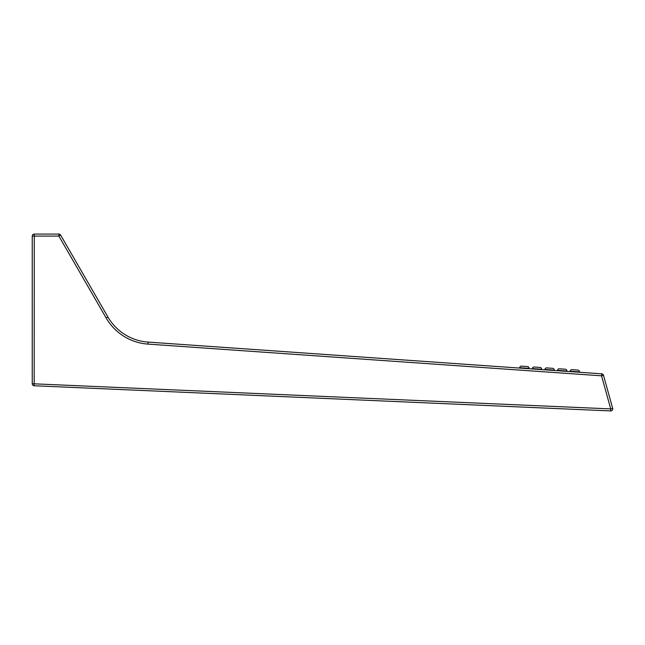 <?xml version="1.0" encoding="UTF-8"?>
<svg xmlns="http://www.w3.org/2000/svg" width="645" height="645" viewBox="0 0 645 645"><rect width="100%" height="100%" fill="white"/><g stroke="black" fill="none" stroke-linecap="round" stroke-linejoin="round"><path stroke-width="0.97" d="M612.677 408.374L610.726 408.914L601.551 375.825L603.502 375.285A2.024 2.024 0 0 0 601.696 373.81L601.551 375.825L147.995 344.108A52.559 52.559 0 0 1 106.143 317.961L58.88 236.086L60.63 235.078L107.892 316.945A50.536 50.536 0 0 0 148.132 342.092L601.696 373.81A2.024 2.024 0 0 1 603.502 375.285L612.677 408.374A2.024 2.024 0 0 1 610.726 410.93A2.024 2.024 0 0 0 612.75 408.914M610.638 410.93L34.185 385.758A2.024 2.024 0 0 1 32.25 383.743L32.25 236.086A2.024 2.024 0 0 1 34.274 234.071L58.88 234.071A2.024 2.024 0 0 1 60.63 235.078A2.024 2.024 0 0 0 58.88 234.071L58.88 236.086L34.274 236.086L34.185 385.758A2.024 2.024 0 0 1 32.25 383.743L610.726 408.914L610.638 410.93A2.024 2.024 0 0 0 610.726 410.93A2.024 2.024 0 0 1 610.638 410.93M590.272 373.012L508.857 367.319M554.265 370.109A1.669 1.669 0 0 0 552.725 368.335L546.694 367.908A1.669 1.669 0 0 0 544.92 369.456L544.92 369.456A1.669 1.669 0 0 1 546.694 367.908L552.725 368.335A1.669 1.669 0 0 1 554.265 370.109L544.92 369.456A1.669 1.669 0 0 1 546.694 367.908L552.725 368.335A1.669 1.669 0 0 1 554.265 370.109A1.669 1.669 0 0 0 552.725 368.335L546.694 367.908A1.669 1.669 0 0 0 544.92 369.456A1.669 1.669 0 0 1 546.694 367.908L552.725 368.335A1.669 1.669 0 0 1 554.265 370.109A1.669 1.669 0 0 0 552.725 368.335L546.694 367.908A1.669 1.669 0 0 0 544.92 369.456A1.669 1.669 0 0 1 546.694 367.908L552.725 368.335A1.669 1.669 0 0 1 554.265 370.109A1.669 1.669 0 0 0 552.725 368.335L546.694 367.908A1.669 1.669 0 0 0 544.92 369.456A1.669 1.669 0 0 1 546.694 367.908L552.725 368.335A1.669 1.669 0 0 1 554.265 370.109A1.669 1.669 0 0 0 552.725 368.335L546.694 367.908A1.669 1.669 0 0 0 544.92 369.456A1.669 1.669 0 0 1 546.694 367.908L552.725 368.335A1.669 1.669 0 0 1 554.265 370.109A1.669 1.669 0 0 0 552.725 368.335L546.694 367.908A1.669 1.669 0 0 0 544.92 369.456M534.092 367.029A1.669 1.669 0 0 0 532.31 368.577A1.669 1.669 0 0 1 534.092 367.029A1.669 1.669 0 0 0 532.31 368.577A1.669 1.669 0 0 1 534.092 367.029A1.669 1.669 0 0 0 532.31 368.577A1.669 1.669 0 0 1 534.092 367.029A1.669 1.669 0 0 0 532.31 368.577A1.669 1.669 0 0 1 534.092 367.029A1.669 1.669 0 0 0 532.31 368.577A1.669 1.669 0 0 1 534.092 367.029L540.115 367.448L534.092 367.029A1.669 1.669 0 0 0 532.31 368.577L532.286 368.932M540.115 367.448A1.669 1.669 0 0 1 541.663 369.23L541.639 369.585M521.491 366.15L527.513 366.57A1.669 1.669 0 0 1 529.061 368.351A1.669 1.669 0 0 0 527.513 366.57A1.669 1.669 0 0 1 529.061 368.351A1.669 1.669 0 0 0 527.513 366.57A1.669 1.669 0 0 1 529.061 368.351A1.669 1.669 0 0 0 527.513 366.57A1.669 1.669 0 0 1 529.061 368.351A1.669 1.669 0 0 0 527.513 366.57A1.669 1.669 0 0 1 529.061 368.351A1.669 1.669 0 0 0 527.513 366.57L521.491 366.15A1.669 1.669 0 0 0 519.709 367.698L519.685 368.045M527.513 366.57A1.669 1.669 0 0 1 529.061 368.351L529.037 368.698M559.304 368.795L565.326 369.214A1.669 1.669 0 0 1 566.874 370.996A1.669 1.669 0 0 0 565.326 369.214A1.669 1.669 0 0 1 566.874 370.996A1.669 1.669 0 0 0 565.326 369.214A1.669 1.669 0 0 1 566.874 370.996A1.669 1.669 0 0 0 565.326 369.214A1.669 1.669 0 0 1 566.874 370.996A1.669 1.669 0 0 0 565.326 369.214A1.669 1.669 0 0 1 566.874 370.996A1.669 1.669 0 0 0 565.326 369.214L559.304 368.795A1.669 1.669 0 0 0 557.522 370.343L557.498 370.69M565.326 369.214A1.669 1.669 0 0 1 566.874 370.996L566.85 371.343M571.905 369.674L577.928 370.093L571.905 369.674A1.669 1.669 0 0 0 570.124 371.222L570.099 371.576M577.928 370.093A1.669 1.669 0 0 1 579.476 371.875L579.452 372.23M106.143 317.961L107.892 316.945A50.536 50.536 0 0 0 148.132 342.092L147.995 344.108M34.274 234.071A2.024 2.024 0 0 0 32.25 236.086L34.274 236.086L34.274 234.071M541.663 369.23L532.31 368.577M529.061 368.351L519.709 367.698M566.874 370.996L557.522 370.343M579.476 371.875L570.124 371.222"/></g></svg>
